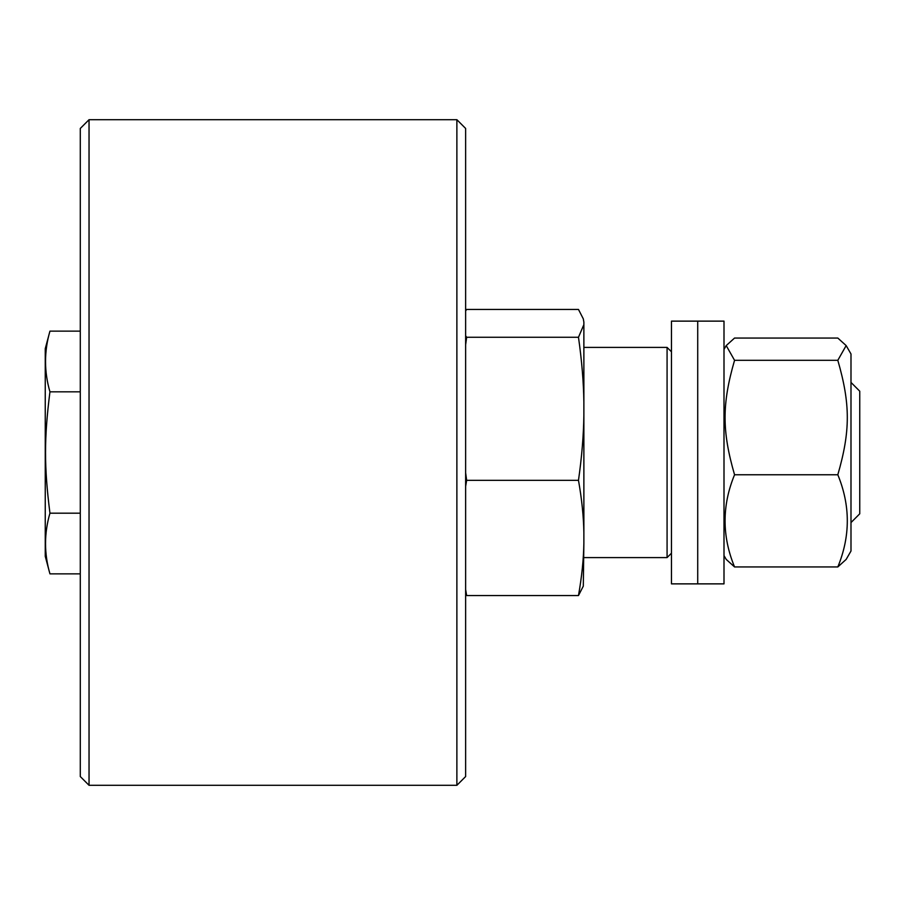 <?xml version="1.0" encoding="UTF-8"?>
<svg xmlns="http://www.w3.org/2000/svg" width="905" height="905" viewBox="0 0 905 905"><rect width="100%" height="100%" fill="white"/><g stroke="black" fill="none" stroke-linecap="round" stroke-linejoin="round"><path stroke-width="1.36" d="M850.994 522.57L859.75 513.802L859.75 391.198L850.994 382.43M49.945 573.861L45.25 556.337L45.25 348.663L49.945 331.14C44.074 351.366 44.074 371.593 49.945 391.82C44.074 438.224 44.074 466.776 49.945 513.18C44.074 533.407 44.074 553.634 49.945 573.861L80.285 573.861M49.945 391.82L80.285 391.82M49.945 331.14L80.285 331.14M49.945 513.18L80.285 513.18M671.453 351.785L667.076 347.407L667.076 557.593L671.453 553.215M465.634 589.54L466.652 595.558L465.634 594.099M583.306 318.865L583.872 322.101L583.306 318.865L578.476 309.442L466.652 309.442L465.634 310.901M465.634 335.823L466.652 337.271L465.634 344.737M465.634 472.863L466.652 480.329L465.634 486.347M583.306 586.135L578.476 595.558C581.802 576.824 583.601 559.358 583.872 543.158L583.306 586.135M583.872 532.728C583.601 516.517 581.802 499.062 578.476 480.329C581.802 457.082 583.601 435.396 583.872 415.282L583.872 543.158M578.476 337.271L583.872 324.623L583.872 402.318C583.601 382.204 581.802 360.529 578.476 337.271L466.652 337.271M583.872 415.282L583.872 402.318M583.872 324.623L583.872 322.101M578.476 480.329L466.652 480.329M578.476 595.558L466.652 595.558M89.041 119.698L80.285 128.453L80.285 776.547L89.041 785.302L89.041 119.698L456.878 119.698L456.878 785.302L89.041 785.302M456.878 785.302L465.634 776.547L465.634 128.453L456.878 119.698M697.721 321.128L697.721 583.872L671.453 583.872L671.453 321.128L724 321.128L724 583.872L697.721 583.872L697.721 321.128M846.152 345.586L850.994 353.968L850.994 551.032L846.152 559.414L837.815 566.949C850.462 536.213 850.462 505.488 837.815 474.763C850.462 431.006 850.462 404.083 837.815 360.314L846.152 345.586L837.815 338.051L734.555 338.051L726.217 345.586L734.555 360.314C721.907 404.083 721.907 431.006 734.555 474.763C721.907 505.488 721.907 536.213 734.555 566.949L726.217 559.414L724 555.58M734.555 566.949L837.815 566.949M734.555 360.314L837.815 360.314M734.555 474.763L837.815 474.763M583.872 557.593L667.076 557.593M583.872 347.407L667.076 347.407M724 349.421L726.217 345.586"/></g></svg>
